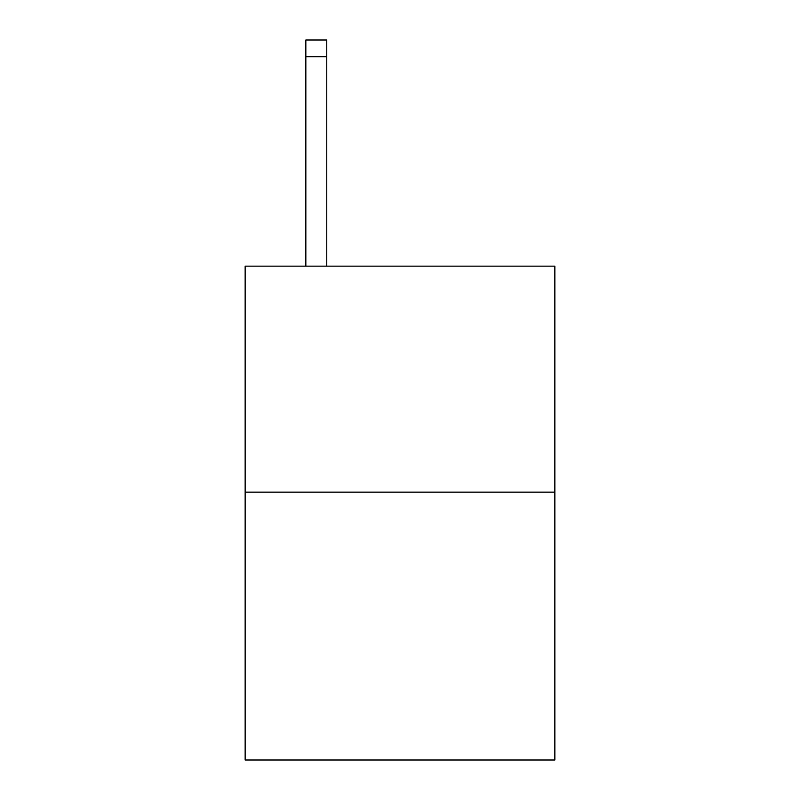 <?xml version="1.0" encoding="UTF-8"?>
<svg xmlns="http://www.w3.org/2000/svg" width="800" height="800" viewBox="0 0 800 800"><rect width="100%" height="100%" fill="white"/><g stroke="black" fill="none" stroke-linecap="round" stroke-linejoin="round"><path stroke-width="1.2" d="M554.85 492.16L554.85 266.16L245.15 266.16L245.15 760L554.85 760L554.85 492.16L245.15 492.16M326.76 266.16L326.76 56.74L305.84 56.74L305.84 40L326.76 40L326.76 56.74M305.84 266.16L305.84 56.74"/></g></svg>
